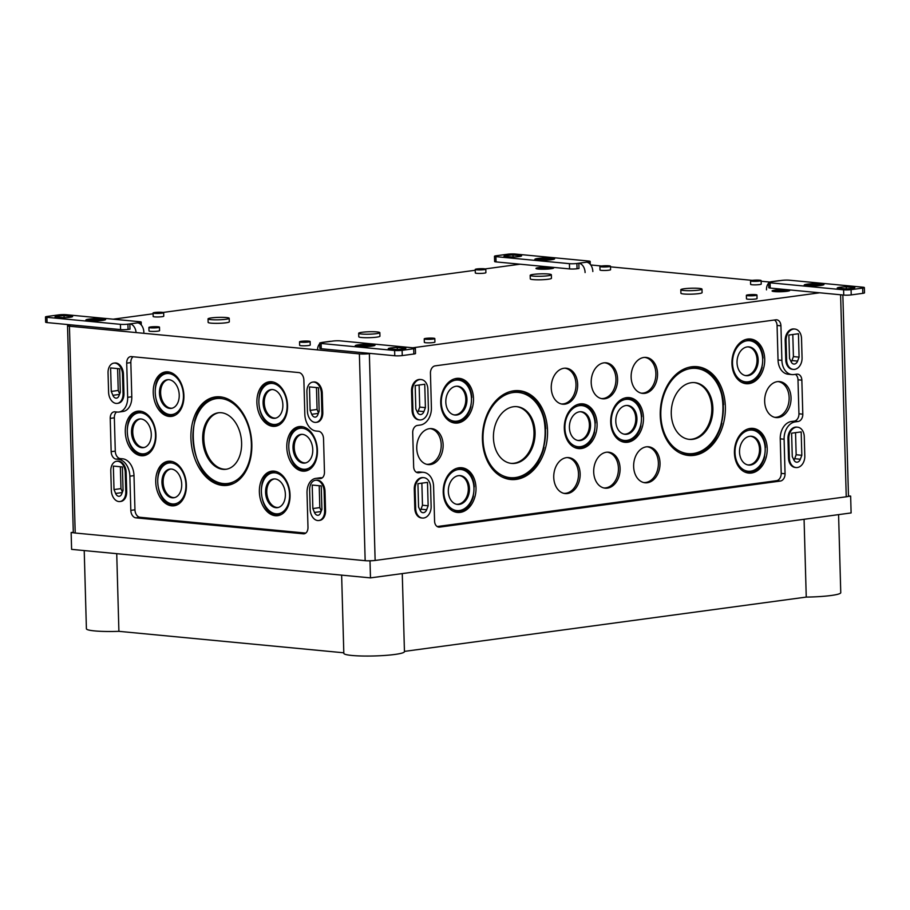 <?xml version="1.0" encoding="UTF-8"?>
<svg xmlns="http://www.w3.org/2000/svg" width="910" height="910" viewBox="0 0 910 910"><rect width="100%" height="100%" fill="white"/><g stroke="black" fill="none" stroke-linecap="round" stroke-linejoin="round"><path stroke-width="1.36" d="M778.118 291.098L778.118 291.018A13.604 9.896 95.5 0 0 777.083 291.268A13.604 9.896 95.5 0 0 776.787 291.371A13.946 9.43 82.3 0 1 778.744 291.063A14.094 10.249 95.5 0 0 777.311 291.723M780.086 291.2L780.075 290.722A14.116 9.544 -97.7 0 0 778.96 290.813A14.116 9.544 -97.7 0 0 778.118 291.018M778.767 291.723L778.744 291.063M782.691 291.644A13.604 9.896 -84.5 0 1 783.294 291.518A14.116 9.544 -97.7 0 0 781.315 290.836A14.094 10.249 -84.5 0 1 781.519 290.813A14.094 10.249 -84.5 0 1 783.419 290.779A13.889 9.396 -97.7 0 0 782.896 290.7A13.889 9.396 -97.7 0 0 782.179 290.654A14.094 10.249 95.5 0 0 781.371 290.608A14.094 10.249 95.5 0 0 780.075 290.722M778.732 291.746A14.094 10.249 -84.5 0 1 779.984 291.189A13.946 9.43 82.3 0 1 781.61 291.689M546.557 269.11A13.604 9.896 -84.5 0 1 547.172 268.985A14.116 9.544 -97.7 0 0 545.192 268.313A14.094 10.249 -84.5 0 1 545.397 268.279A14.094 10.249 -84.5 0 1 547.297 268.245A13.889 9.396 -97.7 0 0 546.774 268.166A13.889 9.396 -97.7 0 0 546.057 268.12A14.094 10.249 95.5 0 0 545.249 268.075A14.094 10.249 95.5 0 0 543.941 268.188A14.116 9.544 -97.7 0 0 542.838 268.279A14.116 9.544 -97.7 0 0 541.985 268.484A13.604 9.896 95.5 0 0 540.949 268.746A13.604 9.896 95.5 0 0 540.665 268.837A13.946 9.43 82.3 0 1 542.622 268.53A14.094 10.249 95.5 0 0 541.188 269.189M542.61 269.212A14.094 10.249 -84.5 0 1 543.861 268.655A13.946 9.43 82.3 0 1 545.477 269.167M699.142 288.39A10.59 1.217 178.4 0 1 701.997 289.141A10.59 1.217 178.4 0 1 691.441 290.654A10.59 1.217 178.4 0 1 680.816 289.733A10.59 1.217 178.4 0 1 687.505 288.413A10.59 1.217 178.4 0 1 699.142 288.39M701.997 289.141L702.088 292.645A10.59 1.217 178.4 0 1 691.543 294.158A10.59 1.217 178.4 0 1 680.919 293.236L680.816 289.733M548.491 274.012A10.59 1.217 178.4 0 1 551.346 274.763A10.59 1.217 178.4 0 1 540.802 276.276A10.59 1.217 178.4 0 1 530.177 275.355A10.59 1.217 178.4 0 1 536.866 274.035A10.59 1.217 178.4 0 1 548.491 274.012M551.346 274.763L551.449 278.267A10.59 1.217 178.4 0 1 540.893 279.779A10.59 1.217 178.4 0 1 530.28 278.858L530.177 275.355M377.002 331.923A10.59 1.217 178.4 0 1 379.845 332.673A10.59 1.217 178.4 0 1 369.301 334.186A10.59 1.217 178.4 0 1 358.676 333.265A10.59 1.217 178.4 0 1 365.365 331.945A10.59 1.217 178.4 0 1 377.002 331.923M379.845 332.673L379.948 336.177A10.59 1.217 178.4 0 1 369.392 337.69A10.59 1.217 178.4 0 1 358.779 336.768L358.676 333.265M226.351 317.545A10.59 1.217 178.4 0 1 229.206 318.295A10.59 1.217 178.4 0 1 218.662 319.808A10.59 1.217 178.4 0 1 208.037 318.887A10.59 1.217 178.4 0 1 214.714 317.567A10.59 1.217 178.4 0 1 226.351 317.545M229.206 318.295L229.309 321.799A10.59 1.217 178.4 0 1 218.753 323.312A10.59 1.217 178.4 0 1 208.14 322.39L208.037 318.887M755.528 294.658A5.289 0.614 178.4 0 1 756.961 295.033A5.289 0.614 178.4 0 1 751.683 295.796A5.289 0.614 178.4 0 1 746.371 295.329A5.289 0.614 178.4 0 1 749.715 294.669A5.289 0.614 178.4 0 1 755.528 294.658M756.961 295.033L757.052 298.537A5.289 0.614 178.4 0 1 751.774 299.299A5.289 0.614 178.4 0 1 746.473 298.833L746.371 295.329M433.387 338.19A5.289 0.614 178.4 0 1 434.821 338.565A5.289 0.614 178.4 0 1 429.543 339.328A5.289 0.614 178.4 0 1 424.231 338.861A5.289 0.614 178.4 0 1 427.575 338.201A5.289 0.614 178.4 0 1 433.387 338.19M434.821 338.565L434.912 342.08A5.289 0.614 178.4 0 1 429.634 342.831A5.289 0.614 178.4 0 1 424.333 342.376L424.231 338.861M484.37 268.791A5.289 0.614 178.4 0 1 485.803 269.155A5.289 0.614 178.4 0 1 480.525 269.917A5.289 0.614 178.4 0 1 475.213 269.451A5.289 0.614 178.4 0 1 478.558 268.791A5.289 0.614 178.4 0 1 484.37 268.791M485.803 269.155L485.894 272.67A5.289 0.614 178.4 0 1 480.616 273.421A5.289 0.614 178.4 0 1 475.316 272.966L475.213 269.451M162.23 312.323A5.289 0.614 178.4 0 1 163.663 312.699A5.289 0.614 178.4 0 1 158.386 313.45A5.289 0.614 178.4 0 1 153.073 312.995A5.289 0.614 178.4 0 1 156.418 312.335A5.289 0.614 178.4 0 1 162.23 312.323M163.663 312.699L163.755 316.202A5.289 0.614 178.4 0 1 158.476 316.953A5.289 0.614 178.4 0 1 153.176 316.498L153.073 312.995M759.702 280.2A5.289 0.614 178.4 0 1 761.124 280.576A5.289 0.614 178.4 0 1 755.857 281.338A5.289 0.614 178.4 0 1 750.545 280.871A5.289 0.614 178.4 0 1 753.878 280.212A5.289 0.614 178.4 0 1 759.702 280.2M761.124 280.576L761.226 284.079A5.289 0.614 178.4 0 1 755.948 284.841A5.289 0.614 178.4 0 1 750.636 284.375L750.545 280.871M609.063 265.834A5.289 0.614 178.4 0 1 610.485 266.198A5.289 0.614 178.4 0 1 605.207 266.96A5.289 0.614 178.4 0 1 599.895 266.493A5.289 0.614 178.4 0 1 603.239 265.834A5.289 0.614 178.4 0 1 609.063 265.834M610.485 266.198L610.587 269.713A5.289 0.614 178.4 0 1 605.309 270.463A5.289 0.614 178.4 0 1 599.997 270.008L599.895 266.493M308.706 341.148A5.289 0.614 178.4 0 1 310.128 341.523A5.289 0.614 178.4 0 1 304.85 342.285A5.289 0.614 178.4 0 1 299.549 341.819A5.289 0.614 178.4 0 1 302.882 341.159A5.289 0.614 178.4 0 1 308.706 341.148M310.128 341.523L310.23 345.038A5.289 0.614 178.4 0 1 304.952 345.789A5.289 0.614 178.4 0 1 299.64 345.334L299.549 341.819M158.056 326.781A5.289 0.614 178.4 0 1 159.489 327.156A5.289 0.614 178.4 0 1 154.211 327.907A5.289 0.614 178.4 0 1 148.899 327.452A5.289 0.614 178.4 0 1 152.243 326.792A5.289 0.614 178.4 0 1 158.056 326.781M159.489 327.156L159.58 330.66A5.289 0.614 178.4 0 1 154.313 331.411A5.289 0.614 178.4 0 1 149.001 330.956L148.899 327.452M272.829 426.335A22.454 15.186 -97.7 0 0 275.935 426.164A22.454 15.186 -97.7 0 0 287.253 402.004A22.454 15.186 -97.7 0 0 269.929 381.722A22.454 15.186 -97.7 0 0 256.938 403.79A22.454 15.186 -97.7 0 0 272.829 426.335M169.192 416.45A22.454 15.186 -97.7 0 0 172.297 416.279A22.454 15.186 -97.7 0 0 183.615 392.119A22.454 15.186 -97.7 0 0 166.291 371.826A22.454 15.186 -97.7 0 0 153.289 393.905A22.454 15.186 -97.7 0 0 169.192 416.45M275.332 515.72A22.454 15.186 -97.7 0 0 278.437 515.549A22.454 15.186 -97.7 0 0 289.755 491.389A22.454 15.186 -97.7 0 0 272.431 471.107A22.454 15.186 -97.7 0 0 259.43 493.174A22.454 15.186 -97.7 0 0 275.332 515.72M171.683 505.823A22.454 15.186 -97.7 0 0 174.788 505.664A22.454 15.186 -97.7 0 0 186.106 481.504A22.454 15.186 -97.7 0 0 168.782 461.211A22.454 15.186 -97.7 0 0 155.792 483.278A22.454 15.186 -97.7 0 0 171.683 505.823M302.734 471.141A22.454 15.186 -97.7 0 0 305.84 470.971A22.454 15.186 -97.7 0 0 317.158 446.81A22.454 15.186 -97.7 0 0 299.834 426.528A22.454 15.186 -97.7 0 0 286.843 448.596A22.454 15.186 -97.7 0 0 302.734 471.141M141.255 455.728A22.454 15.186 -97.7 0 0 144.349 455.557A22.454 15.186 -97.7 0 0 155.667 431.408A22.454 15.186 -97.7 0 0 138.343 411.115A22.454 15.186 -97.7 0 0 125.352 433.183A22.454 15.186 -97.7 0 0 141.255 455.728M222.609 485.428A44.601 30.155 -97.7 0 0 228.774 485.098A44.601 30.155 -97.7 0 0 251.262 437.107A44.601 30.155 -97.7 0 0 216.842 396.794A44.601 30.155 -97.7 0 0 191.032 440.645A44.601 30.155 -97.7 0 0 222.609 485.428M305.76 533.089L139.969 517.278A7.064 4.777 82.3 0 1 134.953 509.805L133.998 475.623L129.868 476.18A15.88 10.738 82.3 0 0 118.584 459.379L116.173 459.14A7.064 4.777 82.3 0 1 111.156 451.678L110.224 418.373A7.064 4.777 82.3 0 1 114.103 411.843A7.064 4.777 82.3 0 1 114.853 411.82L117.265 412.059A15.88 10.738 82.3 0 0 118.948 412.025L123.066 411.468A15.88 10.738 82.3 0 0 131.791 396.76L130.835 362.589A7.064 4.777 82.3 0 1 133.065 356.754M319.865 477.83A15.88 10.738 82.3 0 1 321.548 477.796L317.431 478.353A15.88 10.738 82.3 0 0 315.747 478.387L319.865 477.83M322.242 477.864L321.548 477.796M133.998 475.623A15.88 10.738 82.3 0 0 122.702 458.822L120.291 458.594A7.064 4.777 82.3 0 1 115.274 451.121L114.353 417.815A7.064 4.777 82.3 0 1 116.571 411.991M315.747 478.387A15.88 10.738 82.3 0 0 307.023 493.095L307.978 527.265A7.064 4.777 82.3 0 1 304.099 533.806A7.064 4.777 82.3 0 1 303.36 533.817L135.84 517.836A7.064 4.777 82.3 0 1 130.824 510.362L129.868 476.18M131.791 396.76L127.662 397.317L126.706 363.147A7.064 4.777 82.3 0 1 130.585 356.606A7.064 4.777 82.3 0 1 131.336 356.595L298.855 372.577A7.064 4.777 82.3 0 1 303.872 380.05L304.827 414.221A15.88 10.738 82.3 0 0 316.111 431.033L318.523 431.26A7.064 4.777 82.3 0 1 323.539 438.734L324.461 472.028A7.064 4.777 82.3 0 1 320.593 478.569A7.064 4.777 82.3 0 1 319.842 478.58L317.431 478.353M127.662 397.317A15.88 10.738 82.3 0 1 118.948 412.025M842.853 294.999L848.473 496.132A7.064 0.808 178.4 0 1 846.243 496.792L375.136 560.458A7.064 0.808 178.4 0 1 365.16 560.685L75.212 533.021A7.064 0.808 178.4 0 1 73.3 532.521L67.522 325.712A7.064 0.808 178.4 0 1 69.763 325.052L71.117 324.87M420.261 510.578A5.051 3.674 95.5 0 0 421 509.213L422.479 505.255L421.865 483.153M428.144 505.789L426.653 509.748A5.051 3.674 95.5 0 1 422.923 512.694A5.051 3.674 95.5 0 1 420.272 510.612L418.577 507.086L417.929 483.688L427.495 482.391L428.144 505.789L422.479 505.255M793.941 460.085A5.051 3.674 95.5 0 0 794.68 458.708L796.159 454.75L795.545 432.659M801.824 455.296L800.345 459.254A5.051 3.674 95.5 0 1 796.603 462.2A5.051 3.674 95.5 0 1 793.964 460.107L792.269 456.581L791.609 433.183L801.175 431.897L801.824 455.296L796.159 454.75M791.199 361.941A5.051 3.674 95.5 0 0 791.939 360.565L793.418 356.606L792.803 334.505M799.082 357.141L797.604 361.099A5.051 3.674 95.5 0 1 793.861 364.057A5.051 3.674 95.5 0 1 791.222 361.964L789.527 358.438L788.868 335.039L798.434 333.742L799.082 357.141L793.418 356.606M417.531 412.469L415.836 408.943L415.188 385.544L424.754 384.248L425.402 407.646L423.912 411.604A5.051 3.674 95.5 0 1 420.181 414.55A5.051 3.674 95.5 0 1 417.531 412.469A5.051 3.674 95.5 0 0 418.259 411.058L419.738 407.1L419.123 385.01M425.402 407.646L419.738 407.1M647.34 482.732A18.075 13.149 95.5 0 0 660.034 464.02A18.075 13.149 95.5 0 0 647.818 446.753A18.075 13.149 95.5 0 0 633.747 463.543A18.075 13.149 95.5 0 0 644.394 482.687A18.075 13.149 95.5 0 0 647.34 482.732M607.391 488.135A18.075 13.149 95.5 0 0 620.097 469.423A18.075 13.149 95.5 0 0 607.88 452.156A18.075 13.149 95.5 0 0 593.798 468.946A18.075 13.149 95.5 0 0 604.445 488.078A18.075 13.149 95.5 0 0 607.391 488.135M567.442 493.538A18.075 13.149 95.5 0 0 580.148 474.815A18.075 13.149 95.5 0 0 567.931 457.559A18.075 13.149 95.5 0 0 553.849 474.337A18.075 13.149 95.5 0 0 564.507 493.482A18.075 13.149 95.5 0 0 567.442 493.538M751.444 473.029A22.454 16.334 95.5 0 0 767.221 449.779A22.454 16.334 95.5 0 0 752.047 428.337A22.454 16.334 95.5 0 0 734.563 449.187A22.454 16.334 95.5 0 0 747.792 472.961A22.454 16.334 95.5 0 0 751.444 473.029M460.233 512.387A22.454 16.334 95.5 0 0 476.01 489.136A22.454 16.334 95.5 0 0 460.835 467.695A22.454 16.334 95.5 0 0 443.341 488.545A22.454 16.334 95.5 0 0 456.57 512.319A22.454 16.334 95.5 0 0 460.233 512.387M644.837 393.359A18.075 13.149 95.5 0 0 657.543 374.636A18.075 13.149 95.5 0 0 645.327 357.38A18.075 13.149 95.5 0 0 631.244 374.158A18.075 13.149 95.5 0 0 641.903 393.302A18.075 13.149 95.5 0 0 644.837 393.359M604.9 398.751A18.075 13.149 95.5 0 0 617.594 380.039A18.075 13.149 95.5 0 0 605.378 362.772A18.075 13.149 95.5 0 0 591.307 379.561A18.075 13.149 95.5 0 0 601.954 398.705A18.075 13.149 95.5 0 0 604.9 398.751M564.951 404.154A18.075 13.149 95.5 0 0 577.657 385.43A18.075 13.149 95.5 0 0 565.44 368.175A18.075 13.149 95.5 0 0 551.358 384.953A18.075 13.149 95.5 0 0 562.005 404.097A18.075 13.149 95.5 0 0 564.951 404.154M748.953 383.645A22.454 16.334 95.5 0 0 764.73 360.405A22.454 16.334 95.5 0 0 749.556 338.952A22.454 16.334 95.5 0 0 732.061 359.803A22.454 16.334 95.5 0 0 745.29 383.588A22.454 16.334 95.5 0 0 748.953 383.645M457.73 423.002A22.454 16.334 95.5 0 0 473.507 399.752A22.454 16.334 95.5 0 0 458.333 378.31A22.454 16.334 95.5 0 0 440.849 399.16A22.454 16.334 95.5 0 0 454.079 422.934A22.454 16.334 95.5 0 0 457.73 423.002M430.441 464.555A18.075 13.149 95.5 0 0 443.136 445.832A18.075 13.149 95.5 0 0 430.919 428.576A18.075 13.149 95.5 0 0 416.848 445.354A18.075 13.149 95.5 0 0 427.495 464.498A18.075 13.149 95.5 0 0 430.441 464.555M778.357 417.531A18.075 13.149 95.5 0 0 791.052 398.819A18.075 13.149 95.5 0 0 778.835 381.552A18.075 13.149 95.5 0 0 764.764 398.341A18.075 13.149 95.5 0 0 775.411 417.485A18.075 13.149 95.5 0 0 778.357 417.531M627.707 442.249A22.454 16.334 95.5 0 0 643.484 419.01A22.454 16.334 95.5 0 0 628.309 397.556A22.454 16.334 95.5 0 0 610.826 418.407A22.454 16.334 95.5 0 0 624.055 442.192A22.454 16.334 95.5 0 0 627.707 442.249M581.319 448.528A22.454 16.334 95.5 0 0 597.096 425.277A22.454 16.334 95.5 0 0 581.922 403.824A22.454 16.334 95.5 0 0 564.439 424.674A22.454 16.334 95.5 0 0 577.668 448.459A22.454 16.334 95.5 0 0 581.319 448.528M694.046 455.364A44.601 32.453 95.5 0 0 725.384 409.182A44.601 32.453 95.5 0 0 695.24 366.582A44.601 32.453 95.5 0 0 660.501 407.998A44.601 32.453 95.5 0 0 686.777 455.239A44.601 32.453 95.5 0 0 694.046 455.364M516.22 479.399A44.601 32.453 95.5 0 0 547.558 433.217A44.601 32.453 95.5 0 0 517.415 390.606A44.601 32.453 95.5 0 0 482.675 432.034A44.601 32.453 95.5 0 0 508.952 479.274A44.601 32.453 95.5 0 0 516.22 479.399M416.268 472.199L421.569 472.37A15.88 11.557 95.5 0 1 423.514 472.335L419.658 471.971A15.88 11.557 95.5 0 0 417.713 472.006M437.187 526.549L776.492 480.696A6.711 4.88 95.5 0 0 781.201 473.371L780.245 438.847L784.101 439.212A15.88 11.557 95.5 0 1 795.249 421.876L798.093 421.489A6.711 4.88 95.5 0 0 802.802 414.164L801.846 380.164A6.711 4.88 95.5 0 0 797.592 374.158A6.711 4.88 95.5 0 0 796.762 374.169L793.929 374.556A15.88 11.557 95.5 0 1 791.984 374.59L788.128 374.226A15.88 11.557 95.5 0 1 778.039 359.985L777.072 325.45A6.711 4.88 95.5 0 0 774.456 320.013M795.374 374.363A6.711 4.88 95.5 0 1 797.99 379.8L798.946 413.8A6.711 4.88 95.5 0 1 794.237 421.125L791.393 421.501A15.88 11.557 95.5 0 0 780.245 438.847M778.039 359.985L781.895 360.349L780.928 325.825A6.711 4.88 95.5 0 0 776.674 319.808A6.711 4.88 95.5 0 0 775.843 319.82L435.151 365.865A6.711 4.88 95.5 0 0 430.441 373.191L431.408 407.714A15.88 11.557 95.5 0 1 420.249 425.05L417.417 425.436A6.711 4.88 95.5 0 0 412.708 432.762L413.652 466.762A6.711 4.88 95.5 0 0 417.917 472.779A6.711 4.88 95.5 0 0 418.736 472.756L421.569 472.37M781.895 360.349A15.88 11.557 95.5 0 0 791.984 374.59M423.514 472.335A15.88 11.557 95.5 0 1 433.604 486.577L434.57 521.111A6.711 4.88 95.5 0 0 438.836 527.117A6.711 4.88 95.5 0 0 439.655 527.106L780.348 481.06A6.711 4.88 95.5 0 0 785.057 473.746L784.101 439.212M788.811 438.768L789.345 458.048A10.59 7.701 95.5 0 0 796.068 467.547A10.59 7.701 95.5 0 0 804.804 455.967L804.269 436.686A10.59 7.701 95.5 0 0 797.547 427.188A10.59 7.701 95.5 0 0 788.811 438.768L787.958 438.688L788.504 457.969A10.59 7.701 -84.5 0 0 795.226 467.467L796.068 467.547M786.069 340.624L786.604 359.905A10.59 7.701 95.5 0 0 793.327 369.403A10.59 7.701 95.5 0 0 802.063 357.812L801.528 338.531A10.59 7.701 95.5 0 0 794.805 329.045A10.59 7.701 95.5 0 0 786.069 340.624L785.216 340.545L785.762 359.825A10.59 7.701 -84.5 0 0 792.485 369.323L793.327 369.403M415.119 489.273L415.665 508.553A10.59 7.701 95.5 0 0 422.388 518.052A10.59 7.701 95.5 0 0 431.124 506.46L430.589 487.18A10.59 7.701 95.5 0 0 423.855 477.682A10.59 7.701 95.5 0 0 415.119 489.273L414.277 489.193L414.812 508.474A10.59 7.701 -84.5 0 0 421.546 517.972L422.388 518.052M412.378 391.129L412.924 410.41A10.59 7.701 95.5 0 0 419.647 419.908A10.59 7.701 95.5 0 0 428.382 408.317L427.848 389.036A10.59 7.701 95.5 0 0 421.114 379.538A10.59 7.701 95.5 0 0 412.378 391.129L411.536 391.05L412.071 410.33A10.59 7.701 -84.5 0 0 418.805 419.817L419.647 419.908M321.253 511.09L319.82 507.598L319.205 485.724M321.901 509.395L321.241 485.917L312.21 485.053L312.858 508.542L314.462 512.444A5.119 3.458 82.3 0 0 318.102 515.265A5.119 3.458 82.3 0 0 320.513 513.012L321.901 509.395M319.82 507.598L312.858 508.542M318.511 412.947L317.078 409.454L316.464 387.58M319.16 411.252L318.5 387.774L309.468 386.909L310.117 410.387L311.721 414.289A5.119 3.458 82.3 0 0 315.361 417.11A5.119 3.458 82.3 0 0 317.772 414.869L319.16 411.252M317.078 409.454L310.117 410.387M119.665 393.973L118.232 390.481L117.618 368.596M120.313 392.278L119.654 368.789L110.61 367.936L111.27 391.414L112.874 395.315A5.119 3.458 82.3 0 0 116.514 398.136A5.119 3.458 82.3 0 0 118.926 395.896L120.313 392.278M118.232 390.481L111.27 391.414M122.406 492.117L120.973 488.625L120.359 466.75M123.055 490.422L122.395 466.944L113.352 466.079L114.012 489.557L115.615 493.459A5.119 3.458 82.3 0 0 119.255 496.28A5.119 3.458 82.3 0 0 121.667 494.039L123.055 490.422M120.973 488.625L114.012 489.557M324.108 491.434L324.642 510.715A10.59 7.166 82.3 0 1 318.83 520.52A10.59 7.166 82.3 0 1 310.173 509.327L309.639 490.046A10.59 7.166 82.3 0 1 315.451 480.252A10.59 7.166 82.3 0 1 324.108 491.434L325.007 491.309A10.59 7.166 82.3 0 0 316.35 480.127L315.451 480.252M325.007 491.309L325.541 510.59A10.59 7.166 82.3 0 1 319.728 520.395L318.83 520.52M321.366 393.291L321.901 412.56A10.59 7.166 82.3 0 1 316.089 422.365A10.59 7.166 82.3 0 1 307.432 411.183L306.897 391.903A10.59 7.166 82.3 0 1 312.71 382.098A10.59 7.166 82.3 0 1 321.366 393.291L322.265 393.165A10.59 7.166 82.3 0 0 313.609 381.984L312.71 382.098M322.265 393.165L322.8 412.446A10.59 7.166 82.3 0 1 316.987 422.251L316.089 422.365M122.509 374.306L123.055 393.586A10.59 7.166 82.3 0 1 117.242 403.392A10.59 7.166 82.3 0 1 108.586 392.21L108.051 372.929A10.59 7.166 82.3 0 1 113.864 363.124A10.59 7.166 82.3 0 1 122.509 374.306L123.419 374.192A10.59 7.166 82.3 0 0 114.762 362.999L113.864 363.124M123.419 374.192L123.953 393.473A10.59 7.166 82.3 0 1 118.141 403.266L117.242 403.392M125.25 472.461L125.796 491.73A10.59 7.166 82.3 0 1 119.984 501.535A10.59 7.166 82.3 0 1 111.327 490.353L110.793 471.073A10.59 7.166 82.3 0 1 116.605 461.268A10.59 7.166 82.3 0 1 125.25 472.461L126.16 472.335A10.59 7.166 82.3 0 0 117.504 461.154L116.605 461.268M126.16 472.335L126.695 491.616A10.59 7.166 82.3 0 1 120.882 501.421L119.984 501.535M370.711 353.467L369.358 353.649A7.064 0.808 178.4 0 1 359.382 353.888L69.433 326.212A7.064 0.808 178.4 0 1 67.522 325.712M819.694 292.792L412.787 347.779M590.761 264.969L601.624 266.004M610.508 266.846L752.263 280.371M761.147 281.224L769.712 282.043M113.193 319.183L153.096 313.791M163.106 312.437L475.236 270.259M485.246 268.905L520.088 264.196M411.536 391.05A10.59 7.701 -84.5 0 1 420.272 379.459A10.59 7.701 -84.5 0 1 420.693 379.515M414.277 489.193A10.59 7.701 -84.5 0 1 423.013 477.602A10.59 7.701 -84.5 0 1 423.434 477.659M785.216 340.545A10.59 7.701 -84.5 0 1 793.964 328.965A10.59 7.701 -84.5 0 1 794.385 329.01M787.958 438.688A10.59 7.701 -84.5 0 1 796.705 427.108A10.59 7.701 -84.5 0 1 797.126 427.165M542.644 269.189L542.622 268.53M545.204 269.041L545.192 268.313M781.326 291.575L781.315 290.836M511.01 463.361A28.506 20.748 95.5 0 0 513.968 463.247A28.506 20.748 95.5 0 0 533.988 432.125A28.506 20.748 95.5 0 0 516.425 406.622M515.049 463.349A28.506 20.748 95.5 0 0 535.069 434.616A28.506 20.748 95.5 0 0 516.971 406.668A28.506 20.748 95.5 0 0 493.607 433.069A28.506 20.748 95.5 0 0 511.557 463.417A28.506 20.748 95.5 0 0 515.049 463.349M501.751 476.806A44.033 32.043 95.5 0 0 509.236 478.796L514.764 478.683C553.291 476.112 556.146 392.221 517.597 391.129A44.033 32.043 95.5 0 0 509.884 391.664M509.236 478.796A44.033 32.043 95.5 0 0 514.639 478.694M508.178 479.126A44.476 32.373 95.5 0 0 514.65 479.126A44.476 32.373 95.5 0 0 544.043 447.242M545.807 428.724A44.476 32.373 95.5 0 0 516.63 390.606M688.836 439.325A28.506 20.748 95.5 0 0 691.782 439.212A28.506 20.748 95.5 0 0 711.802 408.089A28.506 20.748 95.5 0 0 694.25 382.598M692.874 439.314A28.506 20.748 95.5 0 0 712.883 410.592A28.506 20.748 95.5 0 0 694.785 382.632A28.506 20.748 95.5 0 0 671.432 409.045A28.506 20.748 95.5 0 0 689.37 439.382A28.506 20.748 95.5 0 0 692.874 439.314M679.577 452.782A44.033 32.043 95.5 0 0 687.05 454.772L692.59 454.659C731.105 452.077 733.961 368.186 695.422 367.094A44.033 32.043 95.5 0 0 687.698 367.629M687.05 454.772A44.033 32.043 95.5 0 0 692.464 454.659M686.004 455.091A44.476 32.373 95.5 0 0 692.476 455.102A44.476 32.373 95.5 0 0 721.857 423.207M723.632 404.7A44.476 32.373 95.5 0 0 694.455 366.571M577.486 440.383A14.389 10.476 95.5 0 0 579.295 440.349A14.389 10.476 95.5 0 0 589.396 425.823A14.389 10.476 95.5 0 0 580.216 411.729M580.375 440.531A14.469 10.533 95.5 0 0 590.544 425.55A14.469 10.533 95.5 0 0 580.762 411.718A14.469 10.533 95.5 0 0 569.489 425.163A14.469 10.533 95.5 0 0 578.021 440.486A14.469 10.533 95.5 0 0 580.375 440.531M573.698 447.037A21.885 15.925 95.5 0 0 577.054 447.868L579.875 447.811C599.189 446.423 600.6 404.973 581.217 404.29A21.885 15.925 95.5 0 0 577.759 404.484M577.054 447.868A21.885 15.925 95.5 0 0 579.738 447.811M576.894 448.3A22.329 16.255 95.5 0 0 579.75 448.255A22.329 16.255 95.5 0 0 594.514 432.193M595.402 422.991A22.329 16.255 95.5 0 0 581.137 403.835M623.873 434.104A14.389 10.476 95.5 0 0 625.682 434.081A14.389 10.476 95.5 0 0 635.783 419.544A14.389 10.476 95.5 0 0 626.615 405.462M626.762 434.263A14.469 10.533 95.5 0 0 636.943 419.271A14.469 10.533 95.5 0 0 627.161 405.45A14.469 10.533 95.5 0 0 615.877 418.896A14.469 10.533 95.5 0 0 624.408 434.218A14.469 10.533 95.5 0 0 626.762 434.263M620.085 440.759A21.885 15.925 95.5 0 0 623.441 441.6L626.262 441.543C645.577 440.156 646.987 398.694 627.604 398.023A21.885 15.925 95.5 0 0 624.146 398.205M623.441 441.6A21.885 15.925 95.5 0 0 626.125 441.543M623.282 442.033A22.329 16.255 95.5 0 0 626.137 441.987A22.329 16.255 95.5 0 0 640.913 425.925M641.789 416.723A22.329 16.255 95.5 0 0 627.525 397.568M774.512 417.28A17.938 13.047 95.5 0 0 776.537 417.224A17.938 13.047 95.5 0 0 789.118 399.274A17.938 13.047 95.5 0 0 777.925 381.574M426.597 464.305A17.938 13.047 95.5 0 0 428.621 464.236A17.938 13.047 95.5 0 0 441.202 446.287A17.938 13.047 95.5 0 0 430.009 428.599M453.897 414.858A14.389 10.476 95.5 0 0 455.705 414.823A14.389 10.476 95.5 0 0 465.806 400.298A14.389 10.476 95.5 0 0 456.627 386.215M456.786 415.017A14.469 10.533 95.5 0 0 466.955 400.025A14.469 10.533 95.5 0 0 457.184 386.204A14.469 10.533 95.5 0 0 445.9 399.638A14.469 10.533 95.5 0 0 454.431 414.971A14.469 10.533 95.5 0 0 456.786 415.017M450.109 421.512A21.885 15.925 95.5 0 0 453.464 422.354L456.285 422.297C475.6 420.909 477.011 379.447 457.628 378.776A21.885 15.925 95.5 0 0 454.17 378.958M453.464 422.354A21.885 15.925 95.5 0 0 456.149 422.297M453.305 422.775A22.329 16.255 95.5 0 0 456.16 422.74A22.329 16.255 95.5 0 0 470.925 406.679M471.812 397.477A22.329 16.255 95.5 0 0 457.548 378.321M745.119 375.5A14.389 10.476 95.5 0 0 746.917 375.477A14.389 10.476 95.5 0 0 757.018 360.94A14.389 10.476 95.5 0 0 747.849 346.858M748.009 375.659A14.469 10.533 95.5 0 0 758.178 360.667A14.469 10.533 95.5 0 0 748.395 346.846A14.469 10.533 95.5 0 0 737.123 360.292A14.469 10.533 95.5 0 0 745.654 375.614A14.469 10.533 95.5 0 0 748.009 375.659M741.32 382.154A21.885 15.925 95.5 0 0 744.687 382.996L747.497 382.939C766.812 381.552 768.222 340.09 748.839 339.419A21.885 15.925 95.5 0 0 745.381 339.601M744.687 382.996A21.885 15.925 95.5 0 0 747.372 382.939M744.516 383.428A22.329 16.255 95.5 0 0 747.383 383.383A22.329 16.255 95.5 0 0 762.148 367.322M763.024 358.119A22.329 16.255 95.5 0 0 748.759 338.964M561.231 403.938A17.95 13.07 95.5 0 0 563.381 403.881A17.95 13.07 95.5 0 0 575.985 385.829A17.95 13.07 95.5 0 0 564.644 368.186M601.18 398.534A17.95 13.07 95.5 0 0 603.33 398.489A17.95 13.07 95.5 0 0 615.933 380.425A17.95 13.07 95.5 0 0 604.593 362.794M641.129 393.131A17.95 13.07 95.5 0 0 643.268 393.086A17.95 13.07 95.5 0 0 655.871 375.034A17.95 13.07 95.5 0 0 644.542 357.391M456.399 504.242A14.389 10.476 95.5 0 0 458.196 504.208A14.389 10.476 95.5 0 0 468.309 489.682A14.389 10.476 95.5 0 0 459.129 475.589M459.288 504.402A14.469 10.533 95.5 0 0 469.458 489.409A14.469 10.533 95.5 0 0 459.675 475.589A14.469 10.533 95.5 0 0 448.402 489.023A14.469 10.533 95.5 0 0 456.934 504.356A14.469 10.533 95.5 0 0 459.288 504.402M452.6 510.897A21.885 15.925 95.5 0 0 455.967 511.727L458.776 511.67C478.091 510.294 479.513 468.832 460.119 468.161A21.885 15.925 95.5 0 0 456.661 468.343M455.967 511.727A21.885 15.925 95.5 0 0 458.651 511.682M455.808 512.159A22.329 16.255 95.5 0 0 458.663 512.114A22.329 16.255 95.5 0 0 473.427 496.064M474.303 486.861A22.329 16.255 95.5 0 0 460.039 467.706M747.611 464.885A14.389 10.476 95.5 0 0 749.419 464.851A14.389 10.476 95.5 0 0 759.52 450.325A14.389 10.476 95.5 0 0 750.34 436.243M750.5 465.044A14.469 10.533 95.5 0 0 760.669 450.052A14.469 10.533 95.5 0 0 750.886 436.231A14.469 10.533 95.5 0 0 739.614 449.665A14.469 10.533 95.5 0 0 748.145 464.999A14.469 10.533 95.5 0 0 750.5 465.044M743.811 471.539A21.885 15.925 95.5 0 0 747.178 472.381L749.999 472.324C769.314 470.936 770.724 429.474 751.341 428.803A21.885 15.925 95.5 0 0 747.872 428.985M747.178 472.381A21.885 15.925 95.5 0 0 749.863 472.324M747.019 472.802A22.329 16.255 95.5 0 0 749.874 472.768A22.329 16.255 95.5 0 0 764.639 456.706M765.526 447.504A22.329 16.255 95.5 0 0 751.262 428.348M563.734 493.311A17.95 13.07 95.5 0 0 565.872 493.265A17.95 13.07 95.5 0 0 578.476 475.213A17.95 13.07 95.5 0 0 567.146 457.571M603.683 487.919A17.95 13.07 95.5 0 0 605.821 487.862A17.95 13.07 95.5 0 0 618.425 469.81A17.95 13.07 95.5 0 0 607.084 452.179M643.62 482.516A17.95 13.07 95.5 0 0 645.77 482.471A17.95 13.07 95.5 0 0 658.374 464.418A17.95 13.07 95.5 0 0 647.033 446.776M218.912 412.719A28.506 19.281 -97.7 0 0 203.999 441.68A28.506 19.281 -97.7 0 0 224.099 469.185A28.506 19.281 -97.7 0 0 226.544 469.196M222.939 469.344A28.506 19.281 -97.7 0 0 225.964 469.287A28.506 19.281 -97.7 0 0 241.241 438.461A28.506 19.281 -97.7 0 0 218.332 412.787A28.506 19.281 -97.7 0 0 202.805 441.396A28.506 19.281 -97.7 0 0 222.939 469.344M224.269 484.643A44.033 29.78 -97.7 0 0 228.945 484.552A44.033 29.78 -97.7 0 0 234.7 482.891M223.143 397.351A44.033 29.78 -97.7 0 0 217.149 397.272C181.033 399.638 187.926 483.756 224.122 484.643L228.945 484.552M200.894 467.649A44.476 30.076 -97.7 0 0 224.281 485.087A44.476 30.076 -97.7 0 0 229.604 484.905M217.683 396.76A44.476 30.076 -97.7 0 0 194.603 421.023M140.515 418.93A14.389 9.726 -97.7 0 0 132.803 433.444A14.389 9.726 -97.7 0 0 142.961 447.458A14.389 9.726 -97.7 0 0 144.371 447.447M141.801 447.697A14.469 9.782 -97.7 0 0 143.803 447.595A14.469 9.782 -97.7 0 0 151.094 432.022A14.469 9.782 -97.7 0 0 139.935 418.941A14.469 9.782 -97.7 0 0 131.552 433.171A14.469 9.782 -97.7 0 0 141.801 447.697M142.904 454.943A21.885 14.799 -97.7 0 0 145.236 454.898A21.885 14.799 -97.7 0 0 147.704 454.238M141.937 411.502A21.885 14.799 -97.7 0 0 139.367 411.525C121.144 412.867 124.556 454.374 142.756 454.943L145.236 454.898M131.131 446.537A22.329 15.095 -97.7 0 0 142.927 455.387A22.329 15.095 -97.7 0 0 145.179 455.353M139.196 411.092A22.329 15.095 -97.7 0 0 127.991 423.332M302.006 434.343A14.389 9.726 -97.7 0 0 294.226 447.652A14.389 9.726 -97.7 0 0 304.452 462.872A14.389 9.726 -97.7 0 0 305.862 462.86M303.292 463.11A14.469 9.782 -97.7 0 0 305.294 463.008A14.469 9.782 -97.7 0 0 312.585 447.436A14.469 9.782 -97.7 0 0 301.415 434.354A14.469 9.782 -97.7 0 0 293.043 448.584A14.469 9.782 -97.7 0 0 303.292 463.11M304.395 470.356A21.885 14.799 -97.7 0 0 306.727 470.311A21.885 14.799 -97.7 0 0 309.195 469.651M303.417 426.915A21.885 14.799 -97.7 0 0 300.857 426.926C282.635 428.28 286.047 469.787 304.247 470.356L306.727 470.311M292.611 461.939A22.329 15.095 -97.7 0 0 304.406 470.788A22.329 15.095 -97.7 0 0 306.67 470.766M300.687 426.506A22.329 15.095 -97.7 0 0 289.482 438.745M170.932 469.025A14.389 9.737 -97.7 0 0 163.197 483.528A14.389 9.737 -97.7 0 0 173.355 497.577A14.389 9.737 -97.7 0 0 174.788 497.554M172.24 497.804A14.469 9.782 -97.7 0 0 174.242 497.69A14.469 9.782 -97.7 0 0 181.534 482.118A14.469 9.782 -97.7 0 0 170.363 469.037A14.469 9.782 -97.7 0 0 161.991 483.267A14.469 9.782 -97.7 0 0 172.24 497.804M173.344 505.039A21.885 14.799 -97.7 0 0 175.675 504.993A21.885 14.799 -97.7 0 0 178.144 504.333M172.377 461.597A21.885 14.799 -97.7 0 0 169.806 461.62C151.583 462.962 154.996 504.47 173.196 505.039L175.675 504.993M161.559 496.632A22.329 15.095 -97.7 0 0 173.355 505.482A22.329 15.095 -97.7 0 0 175.619 505.448M169.635 461.199A22.329 15.095 -97.7 0 0 158.431 473.427M274.581 478.922A14.389 9.737 -97.7 0 0 266.835 493.425A14.389 9.737 -97.7 0 0 276.993 507.462A14.389 9.737 -97.7 0 0 278.426 507.439M275.878 507.689A14.469 9.782 -97.7 0 0 277.88 507.587A14.469 9.782 -97.7 0 0 285.183 492.014A14.469 9.782 -97.7 0 0 274.012 478.933A14.469 9.782 -97.7 0 0 265.629 493.163A14.469 9.782 -97.7 0 0 275.878 507.689M276.993 514.935A21.885 14.799 -97.7 0 0 279.313 514.889A21.885 14.799 -97.7 0 0 281.793 514.23M276.014 471.494A21.885 14.799 -97.7 0 0 273.455 471.505C255.232 472.859 258.633 514.366 276.833 514.935L279.313 514.889M265.208 506.517A22.329 15.095 -97.7 0 0 277.004 515.367A22.329 15.095 -97.7 0 0 279.256 515.344M273.273 471.084A22.329 15.095 -97.7 0 0 262.069 483.324M168.441 379.652A14.389 9.737 -97.7 0 0 160.695 394.144A14.389 9.737 -97.7 0 0 170.852 408.192A14.389 9.737 -97.7 0 0 172.297 408.169M169.738 408.419A14.469 9.782 -97.7 0 0 171.74 408.306A14.469 9.782 -97.7 0 0 179.042 392.733A14.469 9.782 -97.7 0 0 167.872 379.663A14.469 9.782 -97.7 0 0 159.5 393.882A14.469 9.782 -97.7 0 0 169.738 408.419M170.852 415.654A21.885 14.799 -97.7 0 0 173.173 415.62A21.885 14.799 -97.7 0 0 175.653 414.949M169.874 372.224A21.885 14.799 -97.7 0 0 167.315 372.236C149.092 373.578 152.493 415.096 170.693 415.665L173.173 415.62M159.068 407.248A22.329 15.095 -97.7 0 0 170.864 416.098A22.329 15.095 -97.7 0 0 173.116 416.075M167.133 371.815A22.329 15.095 -97.7 0 0 155.929 384.043M272.079 389.537A14.389 9.737 -97.7 0 0 264.344 404.04A14.389 9.737 -97.7 0 0 274.501 418.077A14.389 9.737 -97.7 0 0 275.935 418.065M273.387 418.304A14.469 9.782 -97.7 0 0 275.389 418.202A14.469 9.782 -97.7 0 0 282.68 402.629A14.469 9.782 -97.7 0 0 271.51 389.548A14.469 9.782 -97.7 0 0 263.138 403.778A14.469 9.782 -97.7 0 0 273.387 418.304M274.49 425.55A21.885 14.799 -97.7 0 0 276.822 425.505A21.885 14.799 -97.7 0 0 279.29 424.845M273.512 382.109A21.885 14.799 -97.7 0 0 270.952 382.132C252.73 383.474 256.142 424.981 274.342 425.55L276.822 425.505M262.706 417.133A22.329 15.095 -97.7 0 0 274.501 425.994A22.329 15.095 -97.7 0 0 276.765 425.96M270.782 381.7A22.329 15.095 -97.7 0 0 259.577 393.939M89.715 320.821L103.74 318.898A9.703 1.115 178.4 0 1 105.458 319.478A9.703 1.115 178.4 0 1 99.986 320.638A9.703 1.115 178.4 0 1 89.715 320.798M101.818 319.16L87.781 320.604A9.703 1.115 178.4 0 1 86.052 320.024A9.703 1.115 178.4 0 1 91.535 318.864A9.703 1.115 178.4 0 1 101.806 318.716M88.543 320.729A9.885 1.137 -1.6 0 0 99.406 320.707A9.885 1.137 -1.6 0 0 105.64 319.478A9.885 1.137 -1.6 0 0 95.732 318.614A9.885 1.137 -1.6 0 0 85.881 320.024A9.885 1.137 -1.6 0 0 88.543 320.729M143.86 332.196A8.827 5.972 -97.7 0 0 137.581 322.857L139.514 322.595L139.548 323.505M45.5 316.942L45.648 322.208A5.289 0.614 -1.6 0 0 47.07 322.584L120.586 329.591A5.289 0.614 -1.6 0 0 128.071 329.42L130.005 329.158L129.857 323.903L127.923 324.153A5.289 0.614 178.4 0 1 120.438 324.335L46.922 317.317A5.289 0.614 178.4 0 1 45.5 316.942A5.289 0.614 178.4 0 1 47.172 316.452L58.775 314.883A5.289 0.614 178.4 0 1 66.259 314.712L139.765 321.719A5.289 0.614 178.4 0 1 141.198 322.095A5.289 0.614 178.4 0 1 139.514 322.595M64.03 315.69L72.641 316.509A8.827 1.012 178.4 0 1 63.62 317.726L55.009 316.908A8.827 1.012 178.4 0 1 64.03 315.69L64.087 317.715M137.581 322.857L129.857 323.903A8.827 5.972 82.3 0 1 136.09 332.571M538.686 260.146L552.711 258.224A9.703 1.115 178.4 0 1 554.44 258.804A9.703 1.115 178.4 0 1 548.957 259.964A9.703 1.115 178.4 0 1 538.686 260.112M550.789 258.486L536.752 259.93A9.703 1.115 178.4 0 1 535.034 259.35A9.703 1.115 178.4 0 1 540.506 258.19A9.703 1.115 178.4 0 1 550.777 258.042M537.514 260.055A9.885 1.137 -1.6 0 0 548.377 260.032A9.885 1.137 -1.6 0 0 554.611 258.804A9.885 1.137 -1.6 0 0 544.703 257.939A9.885 1.137 -1.6 0 0 534.852 259.35A9.885 1.137 -1.6 0 0 537.514 260.055M592.831 271.521A8.827 5.972 -97.7 0 0 586.563 262.182L588.497 261.921L588.52 262.831M494.471 256.267L494.619 261.534A5.289 0.614 -1.6 0 0 496.052 261.909L569.558 268.916A5.289 0.614 -1.6 0 0 577.042 268.746L578.976 268.484L578.828 263.217L576.894 263.479A5.289 0.614 178.4 0 1 569.421 263.661L495.904 256.643A5.289 0.614 178.4 0 1 494.471 256.267A5.289 0.614 178.4 0 1 496.155 255.778L507.746 254.208A5.289 0.614 178.4 0 1 515.231 254.038L588.747 261.045A5.289 0.614 178.4 0 1 590.169 261.42A5.289 0.614 178.4 0 1 588.497 261.921M513.001 255.005L521.612 255.835A8.827 1.012 178.4 0 1 512.592 257.052L503.981 256.233A8.827 1.012 178.4 0 1 513.001 255.005L513.058 257.041M586.563 262.182L578.828 263.217A8.827 5.972 82.3 0 1 585.096 272.556M371.178 344.856L357.141 346.312A9.703 1.115 178.4 0 1 355.412 345.732A9.703 1.115 178.4 0 1 360.895 344.572A9.703 1.115 178.4 0 1 371.166 344.412M359.075 346.517L373.1 344.606A9.703 1.115 178.4 0 1 374.818 345.186A9.703 1.115 178.4 0 1 369.346 346.346A9.703 1.115 178.4 0 1 359.075 346.494M372.338 344.48A9.885 1.137 -1.6 0 0 361.475 344.503A9.885 1.137 -1.6 0 0 355.241 345.732A9.885 1.137 -1.6 0 0 365.149 346.596A9.885 1.137 -1.6 0 0 375 345.186A9.885 1.137 -1.6 0 0 372.338 344.48M321.446 342.604A8.827 5.972 82.3 0 1 322.356 342.376A8.827 5.972 82.3 0 1 323.289 342.353L321.355 342.615A5.289 0.614 178.4 0 0 319.683 343.115A5.289 0.614 178.4 0 0 321.105 343.479L394.622 350.498L394.769 355.753L321.253 348.746A5.289 0.614 -1.6 0 1 319.831 348.371L319.683 343.115M322.356 342.376L330.091 341.33A8.827 5.972 -97.7 0 1 331.024 341.307L332.958 341.045A5.289 0.614 178.4 0 1 340.442 340.875L413.948 347.893A5.289 0.614 178.4 0 1 415.381 348.257A5.289 0.614 178.4 0 1 413.697 348.757L402.106 350.327A5.289 0.614 178.4 0 1 394.622 350.498M397.26 347.483L405.871 348.302A8.827 1.012 178.4 0 1 396.851 349.52L388.24 348.701A8.827 1.012 178.4 0 1 397.26 347.483L397.317 349.508M413.697 348.757L413.845 354.013A5.289 0.614 -1.6 0 0 415.529 353.524L415.381 348.257M413.845 354.013L402.254 355.583A5.289 0.614 -1.6 0 1 394.769 355.753M317.51 349.884A8.827 5.972 82.3 0 1 319.706 343.787M820.16 284.182L806.123 285.638A9.703 1.115 178.4 0 1 804.394 285.058A9.703 1.115 178.4 0 1 809.866 283.897A9.703 1.115 178.4 0 1 820.137 283.738M808.046 285.842L822.071 283.931A9.703 1.115 178.4 0 1 823.8 284.512A9.703 1.115 178.4 0 1 818.317 285.672A9.703 1.115 178.4 0 1 808.046 285.82M821.309 283.806A9.885 1.137 -1.6 0 0 810.457 283.829A9.885 1.137 -1.6 0 0 804.212 285.058A9.885 1.137 -1.6 0 0 814.131 285.922A9.885 1.137 -1.6 0 0 823.971 284.5A9.885 1.137 -1.6 0 0 821.309 283.806M770.417 281.929A8.827 5.972 82.3 0 1 771.327 281.702A8.827 5.972 82.3 0 1 772.271 281.679L770.338 281.941A5.289 0.614 178.4 0 0 768.654 282.43A5.289 0.614 178.4 0 0 770.087 282.805L843.593 289.824L843.741 295.079L770.235 288.072A5.289 0.614 -1.6 0 1 768.802 287.696L768.654 282.43M771.327 281.702L779.062 280.655A8.827 5.972 -97.7 0 1 779.995 280.633L781.929 280.371A5.289 0.614 178.4 0 1 789.414 280.2L862.93 287.207A5.289 0.614 178.4 0 1 864.352 287.583A5.289 0.614 178.4 0 1 862.68 288.083L851.077 289.653A5.289 0.614 178.4 0 1 843.593 289.824M846.243 286.809L854.843 287.628A8.827 1.012 178.4 0 1 845.822 288.845L837.223 288.026A8.827 1.012 178.4 0 1 846.243 286.809L846.289 288.834M862.68 288.083L862.828 293.339A5.289 0.614 -1.6 0 0 864.5 292.849L864.352 287.583M862.828 293.339L851.225 294.908A5.289 0.614 -1.6 0 1 843.741 295.079M766.482 289.869A8.827 5.972 82.3 0 1 768.677 283.112M402.265 573.596L404.45 651.64A30.326 3.481 178.4 0 1 374.238 655.962A30.326 3.481 178.4 0 1 343.821 653.334L341.637 575.131M116.73 553.678L118.903 631.335A30.326 3.481 178.4 0 1 86.404 628.764L84.221 550.573M804.076 519.291L806.249 597.085L404.438 651.389M838.576 514.628L840.76 592.672A30.326 3.481 178.4 0 1 806.249 597.085M73.3 532.248L71.139 532.543L73.767 532.794M372.816 560.685L367.378 560.81M71.139 532.543L71.606 549.367L370.484 577.884L851.112 512.933L850.645 496.109L847.836 496.485M850.645 496.109L848.473 495.904M343.809 652.8L118.903 631.335M370.484 577.884L370.006 561.06M783.294 291.518L781.519 290.813M547.172 268.985L545.397 268.279M774.512 291.587A8.827 1.012 -1.6 0 0 789.402 290.768A8.827 1.012 -1.6 0 0 778.96 289.778A8.827 1.012 -1.6 0 0 774.512 291.587M538.39 269.053A8.827 1.012 -1.6 0 0 553.28 268.245A8.827 1.012 -1.6 0 0 542.838 267.244A8.827 1.012 -1.6 0 0 538.39 269.053M304.827 533.613L303.36 533.817M321.321 478.387L319.842 478.58M130.835 362.589L126.706 363.147M114.353 417.815L110.224 418.373M115.274 451.121L111.156 451.678M120.291 458.594L116.173 459.14M122.702 458.822L118.584 459.379M134.953 509.805L130.824 510.362M139.969 517.278L135.84 517.836M426.653 509.748L421 509.213M800.345 459.254L794.68 458.708M797.604 361.099L791.939 360.565M423.912 411.604L418.259 411.058M777.072 325.45L780.928 325.825M797.99 379.8L801.846 380.164M798.946 413.8L802.802 414.164M794.237 421.125L798.093 421.489M791.393 421.501L795.249 421.876M781.201 473.371L785.057 473.746M776.492 480.696L780.348 481.06M438.028 526.947L439.655 527.106M417.11 472.597L418.736 472.756M321.082 511.545L314.462 512.444M318.341 413.402L311.721 414.289M119.483 394.428L112.874 395.315M122.224 492.572L115.615 493.459M325.541 510.59L324.642 510.715M322.8 412.446L321.901 412.56M123.953 393.473L123.055 393.586M126.695 491.616L125.796 491.73M375.136 560.458L369.358 353.649M365.16 560.685L359.382 353.888M846.243 496.792L840.601 294.783M75.212 533.021L69.433 326.212M412.924 410.41L412.071 410.33M415.665 508.553L414.812 508.474M786.604 359.905L785.762 359.825M789.345 458.048L788.504 457.969M515.447 477.545A42.804 31.145 95.5 0 0 540.733 410.137A42.804 31.145 95.5 0 0 486.611 417.451A42.804 31.145 95.5 0 0 515.447 477.545M693.272 453.51A42.804 31.145 95.5 0 0 718.547 386.102A42.804 31.145 95.5 0 0 664.425 393.416A42.804 31.145 95.5 0 0 693.272 453.51M580.546 446.662A20.646 15.026 95.5 0 0 592.751 414.141A20.646 15.026 95.5 0 0 566.634 417.679A20.646 15.026 95.5 0 0 580.546 446.662M626.933 440.394A20.646 15.026 95.5 0 0 639.139 407.873A20.646 15.026 95.5 0 0 613.021 411.4A20.646 15.026 95.5 0 0 626.933 440.394M456.957 421.148A20.646 15.026 95.5 0 0 469.162 388.627A20.646 15.026 95.5 0 0 443.045 392.153A20.646 15.026 95.5 0 0 456.957 421.148M748.179 381.79A20.646 15.026 95.5 0 0 760.373 349.269A20.646 15.026 95.5 0 0 734.256 352.796A20.646 15.026 95.5 0 0 748.179 381.79M459.459 510.533A20.646 15.026 95.5 0 0 471.653 478.012A20.646 15.026 95.5 0 0 445.547 481.538A20.646 15.026 95.5 0 0 459.459 510.533M750.67 471.175A20.646 15.026 95.5 0 0 762.876 438.654A20.646 15.026 95.5 0 0 736.759 442.18A20.646 15.026 95.5 0 0 750.67 471.175M223.337 483.54A42.804 28.938 -97.7 0 0 246.86 422.206A42.804 28.938 -97.7 0 0 196.242 417.372A42.804 28.938 -97.7 0 0 223.337 483.54M141.971 453.84A20.646 13.968 -97.7 0 0 153.324 424.242A20.646 13.968 -97.7 0 0 128.901 421.91A20.646 13.968 -97.7 0 0 141.971 453.84M303.462 469.241A20.646 13.968 -97.7 0 0 314.814 439.655A20.646 13.968 -97.7 0 0 290.392 437.323A20.646 13.968 -97.7 0 0 303.462 469.241M172.411 503.935A20.646 13.968 -97.7 0 0 183.763 474.337A20.646 13.968 -97.7 0 0 159.341 472.017A20.646 13.968 -97.7 0 0 172.411 503.935M276.048 513.82A20.646 13.968 -97.7 0 0 287.401 484.234A20.646 13.968 -97.7 0 0 262.979 481.902A20.646 13.968 -97.7 0 0 276.048 513.82M169.908 414.55A20.646 13.968 -97.7 0 0 181.261 384.964A20.646 13.968 -97.7 0 0 156.838 382.632A20.646 13.968 -97.7 0 0 169.908 414.55M273.557 424.447A20.646 13.968 -97.7 0 0 284.91 394.849A20.646 13.968 -97.7 0 0 260.488 392.517A20.646 13.968 -97.7 0 0 273.557 424.447M120.438 324.335L120.586 329.591M46.922 317.317L47.07 322.584M127.923 324.153L128.071 329.42M569.421 263.661L569.558 268.916M495.904 256.643L496.052 261.909M576.894 263.479L577.042 268.746M331.024 341.307L323.289 342.353M321.105 343.479L321.253 348.746M402.106 350.327L402.254 355.583M779.995 280.633L772.271 281.679M770.087 282.805L770.235 288.072M851.077 289.653L851.225 294.908M781.371 290.608A14.116 14.116 0 0 0 778.96 290.813M777.083 291.268A14.116 14.116 0 0 0 775.991 291.666M785.978 291.393A14.116 14.116 0 0 0 782.896 290.7M545.249 268.075A14.116 14.116 0 0 0 542.838 268.279M540.949 268.746A14.116 14.116 0 0 0 539.869 269.132M549.856 268.86A14.116 14.116 0 0 0 546.774 268.166M788.617 291.007L773.329 291.427M552.495 268.473L537.207 268.894M420.272 379.459L421.114 379.538M423.013 477.602L423.855 477.682M793.964 328.965L794.805 329.045M796.705 427.108L797.547 427.188M141.278 324.984L141.198 322.095M590.249 264.31L590.169 261.42"/></g></svg>
